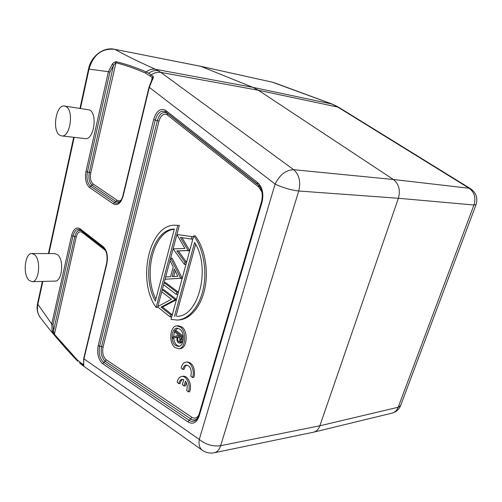 <?xml version="1.0" encoding="UTF-8"?>
<svg xmlns="http://www.w3.org/2000/svg" width="502" height="502" viewBox="0 0 502 502"><rect width="100%" height="100%" fill="white"/><g stroke="black" fill="none" stroke-linecap="round" stroke-linejoin="round"><path stroke-width="0.75" d="M181.724 376.462L183.073 376.268C187.371 375.352 191.682 383.421 190.22 389.816L189.693 391.66L188.344 391.88C191.036 385.618 186.581 375.37 181.724 376.462C179.829 376.814 178.436 378.257 177.545 380.786M176.924 234.522L193.395 236.812L176.924 234.522L184.88 248.465L173.115 248.879L184.397 264.416L185 262.188L176.804 250.931L188.156 250.542L180.406 237.402L191.262 239.077L191.883 236.781M191.262 239.077L192.774 239.103L193.395 236.812M182.044 237.653L189.662 250.554L188.156 250.542M184.397 264.416L185.903 264.403L186.506 262.176L178.31 250.937L189.662 250.554M165.058 279.294L182.182 278.114L180.676 278.152L170.649 258.191L170.027 260.544L173.203 266.882L170.58 276.696L165.666 276.985L165.058 279.294L180.676 278.152M170.649 258.191L172.148 258.191L182.182 278.114M170.165 316.938L171.665 316.837L172.23 314.76L162.529 307.055L176.296 299.776L176.422 299.336L163.79 289.66L162.297 289.717L161.744 291.787L171.433 299.267L157.848 306.515L157.722 306.979L170.165 316.938L170.73 314.854L161.035 307.136L174.796 299.851L174.916 299.405L162.297 289.717M176.271 294.392L177.777 294.329L178.354 292.214L165.654 282.645L164.16 282.689L163.608 284.772L176.271 294.392L176.848 292.271L164.16 282.689M175.825 225.235L179.314 225.454L157.615 307.349L156.122 307.437L177.815 225.411L175.825 225.235C149.389 223.17 136.5 280.605 156.122 307.437M193.741 235.833L195.253 235.865C204.565 247.888 208.7 269.455 204.985 287.878C201.296 306.327 190.383 319.241 178.881 319.975L177.375 320.081C188.871 319.347 199.777 306.415 203.467 287.935C207.182 269.48 203.046 247.875 193.741 235.833L171.038 319.404L177.375 320.081M176.873 325.848L178.379 325.735L181.975 326.978C188.488 331.571 187.07 348.513 180.187 348.62L178.681 348.771C185.558 348.67 186.976 331.703 180.469 327.097L176.873 325.848C169.965 325.873 168.427 342.596 174.853 347.428L178.681 348.771M185.909 362.13L187.259 361.955C192.461 362.802 194.839 367.257 194.387 375.32L193.822 377.322L192.473 377.523C195.165 371.235 190.791 361.12 185.909 362.13C183.933 362.469 182.477 363.956 181.548 366.579L181.166 368.035L182.86 369.453C183.362 366.887 184.479 365.425 186.211 365.073C190.038 365.801 191.664 369.083 191.086 374.925L190.71 376.042L192.473 377.523M29.116 280.398L32.046 281.678C39.093 282.293 41.233 259.804 34.563 254.696L31.864 253.548C24.793 252.908 22.571 274.945 29.116 280.398M31.864 253.548L54.793 253.579L57.542 254.702C64.35 259.697 62.179 281.704 54.982 281.107L32.046 281.678M59.889 135.27L61.627 135.898C70.136 137.793 74.265 110.434 65.975 106.556L64.513 106.041C55.942 104.14 51.781 130.978 59.889 135.27M64.513 106.041L89.525 109.938C97.965 113.772 93.774 140.478 85.108 138.596L61.627 135.898M178.091 337.394L178.699 335.229L181.241 337.306L180.62 339.54L179.176 341.843L178.505 341.611C177.614 340.419 177.476 339.013 178.091 337.394L179.597 337.262L179.892 336.202M179.829 341.486L178.505 341.611M179.597 337.262L179.911 341.373M174.74 330.692L174.445 331.753L177.921 334.596L177.683 335.462L173.021 336.955L172.663 338.26L177.319 336.779C176.553 339.139 176.848 341.103 178.21 342.671L179.402 343.098L180.808 341.875L182.326 336.873L174.74 330.692L176.24 330.567L183.255 336.271M177.225 337.156L172.663 338.26M181.661 339.258L183.161 339.12L182.314 341.73L180.827 341.868M182.314 341.73L180.915 342.954M183.305 336.786L182.326 336.873M183.167 339.126L183.343 338.492M173.642 338.172C174.05 341.316 175.142 343.682 176.917 345.263L179.201 346.317M177.764 328.164L174.928 330.674M174.52 331.496L173.548 336.786M179.904 329.149C185.106 332.845 183.958 346.399 178.455 346.48L175.411 345.414C170.26 341.561 171.483 328.164 177.011 328.139L179.904 329.149M174.489 316.26L194.6 242.479C211.116 267.629 198.704 316.957 176.974 316.279L177.733 316.216M175.995 316.16L195.629 244.292M174.282 229.219C153.474 231.215 142.832 273.891 155.877 299.092M155.356 301.068C140.522 275.548 152.087 229.025 174.332 229.037L155.356 301.068M177.815 225.411L179.314 225.454M178.354 292.214L176.848 292.271M172.23 314.76L170.73 314.854M162.529 307.055L161.035 307.136M176.296 299.776L174.796 299.851M176.422 299.336L174.916 299.405M174.225 268.921L177.896 276.257L172.167 276.602L174.225 268.921M173.686 276.514L175.198 270.867M182.107 278.384L180.601 278.422M186.506 262.176L185 262.188M178.31 250.937L176.804 250.931M189.587 250.843L188.074 250.837M106.87 263.606C108.2 256.064 106.964 250.398 103.174 246.614L80.088 228.799C76.31 226.709 73.48 228.962 71.598 235.551L72.978 236.097L53.043 324.581L53.476 331.006L54.235 334.056L77.17 359.834L83.05 364.59L83.294 365.619C83.872 366.109 83.985 365.795 83.627 364.672L83.671 358.635L106.637 263.205L106.87 263.606L83.872 359.118L83.627 364.672M83.388 364.433L83.05 364.59L83.263 363.712M54.285 334.815L52.133 331L53.476 331.006L74.842 236.473L76.222 237.019C77.54 232.445 79.517 230.889 82.146 232.357L105.495 250.479M54.291 334.834L76.222 237.019M77.17 359.834L77.754 361.245L65.448 348.068L54.298 334.834M149.019 87.141L149.307 87.361L152.338 79.862C153.424 78.256 153.675 77.07 153.079 76.304L152.263 77.421L145.467 73.085C135.251 68.592 125.337 65.134 115.717 62.712L113.534 65.26L112.322 64.043L108.413 71.698L89.011 69.1C93.272 54.712 101.843 48.117 114.738 49.303L200.467 66.277M52.133 331L51.725 324.01L37.87 304.275C36.834 309.841 37.65 314.252 40.304 317.509L40.317 317.521C37.38 313.599 36.464 308.95 37.562 303.572L42.375 281.421M272.467 82.209L331.54 103.883L337.062 106.631L469.113 188.244C474.484 192.241 476.097 197.826 473.957 204.998L398.18 407.247C396.944 410.398 394.917 412.349 392.106 413.108C396.197 411.991 399.034 409.475 400.634 405.553L398.18 407.247L319.862 425.784L398.381 198.277C400.571 190.189 398.895 183.927 393.373 179.496L469.113 188.244L470.575 188.739C476.203 192.762 478.029 198.058 476.059 204.634L473.957 204.998L398.381 198.277L298.734 191.005C300.918 181.768 299.23 174.665 293.689 169.695C285.964 169.94 279.771 174.734 275.102 184.065L149.314 87.361L123.128 196.106C120.869 203.373 117.606 205.964 113.339 203.868L89.494 187.447C85.917 184.165 84.756 178.819 86.011 171.42L108.413 71.698L109.894 72.194L113.534 65.26L89.331 172.374C88.308 178.367 89.256 182.684 92.161 185.332L116.087 201.647L119.658 201.986M274.023 82.635L332.318 104.115L338.637 107.252L258.386 90.266L393.373 179.496L293.689 169.695L160.803 72.382L258.386 90.266L252.87 87.354L155.463 69.282C152.244 68.761 149.15 69.646 146.182 71.924C135.923 67.456 125.927 64.055 116.207 61.715L90.749 172.895C89.871 178.047 90.686 181.762 93.19 184.027L117.148 200.285C118.528 201.17 119.915 201.026 121.308 199.852M112.322 64.043C113.709 62.505 114.996 61.727 116.182 61.708M150.349 75.99L151.165 74.873L148.711 73.236L146.182 71.924L145.467 73.085M313.43 432.216L313.662 432.166C316.517 431.387 318.582 429.26 319.862 425.784L220.648 445.694L298.734 191.005C290.652 190.02 282.77 187.704 275.102 184.065L199.281 439.445C198.485 444.465 199.507 448.073 202.356 450.275C205.977 452.748 209.943 453.582 214.254 452.766C217.178 452.064 219.311 449.71 220.648 445.694C212.779 446.673 205.657 444.59 199.281 439.445L83.671 358.635M79.416 362.72L83.025 365.738L80.295 363.605M200.7 66.302L272.806 82.284L200.882 66.358L252.87 87.354L332.318 104.115M200.674 66.295L114.745 49.303C124.741 54.919 138.314 61.577 155.463 69.282L158.168 70.656C154.942 70.136 151.792 70.995 148.711 73.236M151.566 80.301L152.263 77.421L152.313 78.663L149.012 87.141L122.871 195.767C121.942 199.175 120.662 201.409 119.043 202.475L119.043 202.475C117.455 203.486 115.912 203.498 114.406 202.501L90.517 186.135L92.161 185.332L93.19 184.027M152.338 79.862L151.704 80.056M186.895 365.067C185.508 365.701 184.617 367.1 184.209 369.271L182.86 369.453M182.759 379.355C181.435 379.989 180.576 381.357 180.193 383.465L178.844 383.672C179.327 381.162 180.406 379.725 182.075 379.361L183.745 379.637L182.351 384.551L184.052 386.019L185.445 381.131C187.328 384.03 187.71 387.111 186.6 390.374L188.344 391.88M177.526 380.767L177.15 382.204L178.844 383.672M186.317 382.606L185.407 385.806L184.052 386.019M261.906 191.965L258.806 187.083L166.708 114.487C163.257 113.427 160.671 115.661 158.952 121.189L103.054 347.164C102.144 352.178 102.992 356.225 105.602 359.313L191.802 417.262C194.726 418.963 197.11 418.116 198.943 414.715M165.823 110.528L257.495 182.458L257.608 184.165L166.055 112.134L165.823 110.528L164.756 109.85C159.787 108.363 156.078 111.601 153.631 119.558L155.25 120.116C157.427 113.069 160.715 110.208 165.114 111.538L258.699 185.389L258.806 187.083M153.631 119.558L98.204 345.577L99.66 346.204L155.25 120.116L157.327 120.631L101.599 346.537L99.66 346.204C98.499 352.592 99.578 357.757 102.891 361.704L189.059 420.268L190.76 418.957L105.313 361.296L106.255 359.84M257.495 182.458C262.464 187.177 263.958 193.816 261.981 202.388L199.131 416.158L198.767 415.33L196.809 419.201C194.506 421.718 191.927 422.069 189.059 420.268L188.018 421.962L101.843 363.071C98.11 358.616 96.899 352.781 98.204 345.577M102.772 363.837L103.719 362.375L105.313 361.296L104.56 360.681C101.523 357.085 100.538 352.366 101.599 346.537L103.054 347.164M191.802 417.262L190.76 418.957C193.113 420.45 195.291 420.312 197.305 418.542M167.448 114.958L167.216 113.358L166.35 112.812C162.328 111.588 159.322 114.192 157.327 120.631L158.952 121.189M259.333 185.941L258.856 185.351C262.276 189.75 263.18 195.228 261.567 201.779L261.981 202.388M199.131 416.158C196.684 422.778 192.981 424.717 188.018 421.962M103.544 247.944L80.427 230.067C77.101 228.316 74.622 230.324 72.978 236.097L74.842 236.473C76.235 231.478 78.387 229.565 81.299 230.738M82.146 232.357L81.939 231.24M77.754 361.245L77.76 361.258C63.421 346.229 50.94 331.659 40.317 317.521M80 108.269L88.584 68.768C91.082 56.193 103.399 46.786 114.538 49.24L114.368 49.234M88.622 68.774L89.011 69.1L80.477 108.338M37.6 303.578L37.87 304.275L42.839 281.415M48.895 253.573L74.17 137.341M153.079 76.304L151.165 74.873C154.359 72.677 157.572 71.849 160.803 72.382L158.168 70.656M83.294 365.619L81.569 364.396L81.324 363.373M103.174 246.614L103.575 247.975M106.637 263.205C107.729 256.108 106.706 251.025 103.556 247.963L80.489 230.111L80.088 228.799M71.598 235.551L51.725 324.01L53.043 324.581M123.128 196.106L122.871 195.767M117.148 200.285L113.339 203.868M90.749 172.895L87.43 171.941L109.894 72.194M89.494 187.447L90.517 186.135C87.348 183.236 86.319 178.505 87.43 171.941L86.011 171.42M180.883 342.96L179.377 343.104M258.856 185.351C262.188 189.58 263.061 195.09 261.46 201.879L198.767 415.33M73.694 137.284L48.424 253.566M400.634 405.553L476.059 204.634M338.637 107.252L470.575 188.739M214.254 452.766L313.405 432.228M313.687 432.159L392.1 413.108M202.356 450.275L83.025 365.738"/></g></svg>
